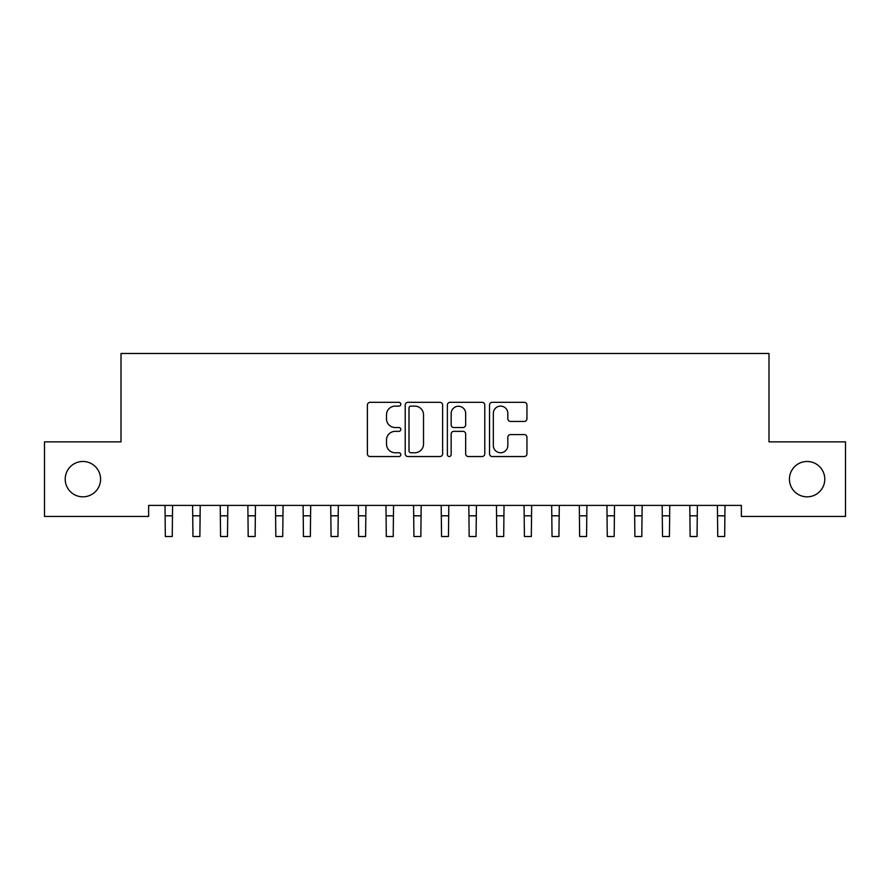 <?xml version="1.0" encoding="UTF-8"?>
<svg xmlns="http://www.w3.org/2000/svg" width="890" height="890" viewBox="0 0 890 890"><rect width="100%" height="100%" fill="white"/><g stroke="black" fill="none" stroke-linecap="round" stroke-linejoin="round"><path stroke-width="1.33" d="M400.811 404.227A1.902 1.902 0 0 0 398.909 402.325L370.107 402.325A2.715 2.715 0 0 0 367.392 405.039L367.392 453.833A2.715 2.715 0 0 0 370.107 456.548L398.909 456.548A1.902 1.902 0 0 0 400.811 454.645A1.902 1.902 0 0 0 398.909 452.754L395.182 452.754A8.678 8.678 0 0 1 386.505 444.077L386.505 440.005A8.678 8.678 0 0 1 395.182 431.339L398.909 431.339A1.902 1.902 0 0 0 400.811 429.436A1.902 1.902 0 0 0 398.909 427.534L395.182 427.534A8.678 8.678 0 0 1 386.505 418.867L386.505 414.796A8.678 8.678 0 0 1 395.182 406.118L398.909 406.118A1.902 1.902 0 0 0 400.811 404.227M789.43 479.154A17.678 17.678 0 0 0 807.108 496.831A17.678 17.678 0 0 0 824.785 479.154A17.678 17.678 0 0 0 807.108 461.476A17.678 17.678 0 0 0 789.43 479.154M65.215 479.154A17.678 17.678 0 0 0 82.892 496.831A17.678 17.678 0 0 0 100.57 479.154A17.678 17.678 0 0 0 82.892 461.476A17.678 17.678 0 0 0 65.215 479.154M524.232 421.437A2.715 2.715 0 0 0 526.947 418.723L526.947 405.039A2.715 2.715 0 0 0 524.232 402.325L492.237 402.325A2.715 2.715 0 0 0 489.533 405.039L489.533 453.833A2.715 2.715 0 0 0 492.237 456.548L524.232 456.548A2.715 2.715 0 0 0 526.947 453.833L526.947 437.301A2.715 2.715 0 0 0 524.232 434.587L510.537 434.587A2.715 2.715 0 0 0 507.834 437.301L507.834 445.501A7.253 7.253 0 0 1 500.58 452.754A7.253 7.253 0 0 1 493.327 445.501L493.327 413.372A7.253 7.253 0 0 1 500.58 406.118A7.253 7.253 0 0 1 507.834 413.372L507.834 418.723A2.715 2.715 0 0 0 510.537 421.437L524.232 421.437M741.37 505.398L148.63 505.398L148.63 516.445L44.5 516.445L44.5 441.863L121.007 441.863L121.007 353.475L768.993 353.475L768.993 441.863L845.5 441.863L845.5 516.445L741.37 516.445L741.37 505.398M442.63 405.039A2.715 2.715 0 0 0 439.916 402.325L407.92 402.325A2.715 2.715 0 0 0 405.217 405.039L405.217 453.833A2.715 2.715 0 0 0 407.92 456.548L439.916 456.548A2.715 2.715 0 0 0 442.63 453.833L442.63 405.039M450.084 402.325L482.08 402.325A2.715 2.715 0 0 1 484.783 405.039L484.783 453.833A2.715 2.715 0 0 1 482.08 456.548L468.385 456.548A2.715 2.715 0 0 1 465.67 453.833L465.67 434.042A2.715 2.715 0 0 0 462.967 431.339L453.878 431.339A2.715 2.715 0 0 0 451.163 434.042L451.163 454.645A1.902 1.902 0 0 1 449.272 456.548A1.902 1.902 0 0 1 447.37 454.645L447.37 405.039A2.715 2.715 0 0 1 450.084 402.325M410.902 406.118A1.902 1.902 0 0 0 409.011 408.021L409.011 450.852A1.902 1.902 0 0 0 410.902 452.754L414.84 452.754A8.678 8.678 0 0 0 423.518 444.077L423.518 414.796A8.678 8.678 0 0 0 414.84 406.118L410.902 406.118M465.67 413.505A7.253 7.253 0 0 0 458.417 406.252A7.253 7.253 0 0 0 451.163 413.505L451.163 424.83A2.715 2.715 0 0 0 453.878 427.534L462.967 427.534A2.715 2.715 0 0 0 465.67 424.83L465.67 413.505M164.995 505.398L165.34 536.525L172.248 536.525L172.593 505.398M192.607 505.398L192.963 536.525L199.872 536.525L200.217 505.398M220.231 505.398L220.587 536.525L227.484 536.525L227.84 505.398M247.854 505.398L248.199 536.525L255.107 536.525L255.463 505.398M275.477 505.398L275.822 536.525L282.731 536.525L283.076 505.398M303.089 505.398L303.445 536.525L310.354 536.525L310.699 505.398M330.713 505.398L331.069 536.525L337.966 536.525L338.322 505.398M358.336 505.398L358.681 536.525L365.59 536.525L365.946 505.398M385.96 505.398L386.305 536.525L393.213 536.525L393.558 505.398M413.572 505.398L413.928 536.525L420.837 536.525L421.181 505.398M441.195 505.398L441.551 536.525L448.449 536.525L448.805 505.398M468.819 505.398L469.164 536.525L476.072 536.525L476.428 505.398M496.442 505.398L496.787 536.525L503.696 536.525L504.04 505.398M524.054 505.398L524.41 536.525L531.319 536.525L531.664 505.398M551.678 505.398L552.034 536.525L558.931 536.525L559.287 505.398M579.301 505.398L579.646 536.525L586.555 536.525L586.91 505.398M606.924 505.398L607.269 536.525L614.178 536.525L614.523 505.398M634.537 505.398L634.893 536.525L641.801 536.525L642.146 505.398M662.16 505.398L662.516 536.525L669.414 536.525L669.769 505.398M689.783 505.398L690.128 536.525L697.037 536.525L697.393 505.398M717.407 505.398L717.752 536.525L724.66 536.525L725.005 505.398M165.34 515.811L172.248 515.811M192.963 515.811L199.872 515.811M220.587 515.811L227.484 515.811M248.199 515.811L255.107 515.811M275.822 515.811L282.731 515.811M303.445 515.811L310.354 515.811M331.069 515.811L337.966 515.811M358.681 515.811L365.59 515.811M386.305 515.811L393.213 515.811M413.928 515.811L420.837 515.811M441.551 515.811L448.449 515.811M469.164 515.811L476.072 515.811M496.787 515.811L503.696 515.811M524.41 515.811L531.319 515.811M552.034 515.811L558.931 515.811M579.646 515.811L586.555 515.811M607.269 515.811L614.178 515.811M634.893 515.811L641.801 515.811M662.516 515.811L669.414 515.811M690.128 515.811L697.037 515.811M717.752 515.811L724.66 515.811"/></g></svg>
